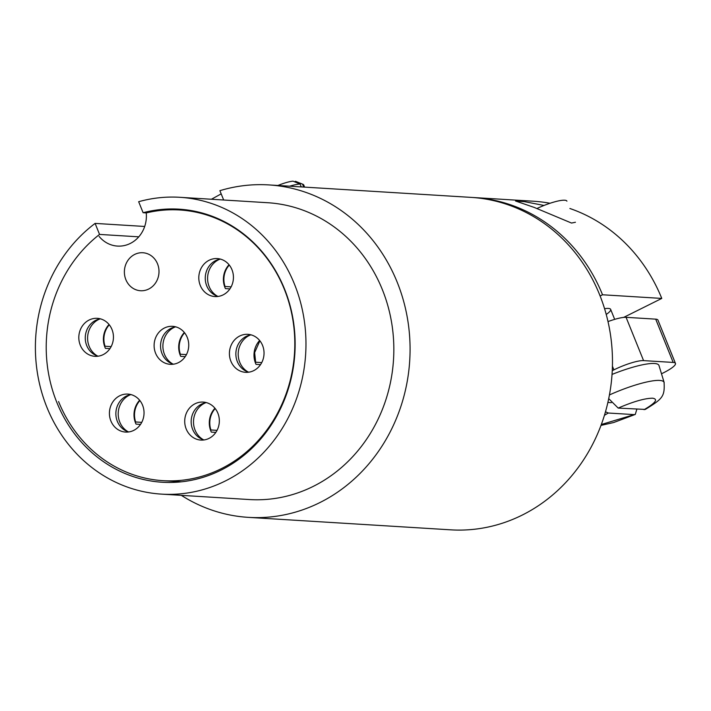<?xml version="1.0" encoding="UTF-8"?>
<svg xmlns="http://www.w3.org/2000/svg" width="711" height="711" viewBox="0 0 711 711"><rect width="100%" height="100%" fill="white"/><g stroke="black" fill="none" stroke-linecap="round" stroke-linejoin="round"><path stroke-width="1.07" d="M260.528 364.636L256.031 364.361A20.219 18.388 93.5 0 1 255.56 363.285A20.219 18.388 93.5 0 1 259.648 340.498M248.13 371.986A20.219 18.388 93.5 0 1 239.767 362.317A20.219 18.388 93.5 0 1 250.414 334.97M261.746 362.601L255.649 362.219L254.636 352.594L259.888 340.8M229.92 288.888L225.423 288.604A20.219 18.388 93.5 0 1 224.96 287.537A20.219 18.388 93.5 0 1 229.04 264.741M217.522 296.238A20.219 18.388 93.5 0 1 209.158 286.569A20.219 18.388 93.5 0 1 219.806 259.222M231.137 286.853L225.04 286.471A20.219 18.388 93.5 0 1 229.28 265.052M215.833 432.386L211.327 432.11A20.219 18.388 93.5 0 1 210.856 431.044A20.219 18.388 93.5 0 1 214.944 408.238M203.408 439.736A20.219 18.388 93.5 0 1 195.063 430.066A20.219 18.388 93.5 0 1 205.692 402.737M217.051 430.351L210.945 429.977A20.219 18.388 93.5 0 1 215.193 408.541M109.929 348.648L105.432 348.363A20.219 18.388 93.5 0 1 104.961 347.297A20.219 18.388 93.5 0 1 109.05 324.5M97.531 355.998A20.219 18.388 93.5 0 1 89.168 346.328A20.219 18.388 93.5 0 1 99.816 318.981M111.147 346.604L105.05 346.23A20.219 18.388 93.5 0 1 109.29 324.803M185.224 356.638L180.727 356.362A20.219 18.388 93.5 0 1 180.265 355.296A20.219 18.388 93.5 0 1 184.345 332.499M172.826 363.996A20.219 18.388 93.5 0 1 164.463 354.318A20.219 18.388 93.5 0 1 175.11 326.98M186.442 354.602L180.354 354.229A20.219 18.388 93.5 0 1 184.593 332.801M140.529 424.396L136.041 424.112A20.219 18.388 93.5 0 1 135.57 423.045A20.219 18.388 93.5 0 1 139.649 400.249M128.131 431.746A20.219 18.388 93.5 0 1 119.777 422.076A20.219 18.388 93.5 0 1 130.415 394.729M141.747 422.361L135.659 421.979A20.219 18.388 93.5 0 1 139.898 400.56M99.113 236.416A29.738 27.045 93.5 0 0 117.502 246.086A29.738 27.045 93.5 0 0 146.244 212.945A135.605 123.332 93.5 0 1 179.767 209.976A135.605 123.332 93.5 0 1 284.284 289.119A135.605 123.332 93.5 0 1 163.077 480.68A135.605 123.332 93.5 0 1 58.56 401.537M206.403 402.613A19.037 17.313 -86.5 0 0 201.48 404.159A19.037 17.313 -86.5 0 0 192.637 429.364A19.037 17.313 -86.5 0 0 204.101 439.94M195.036 403.759A19.037 17.313 93.5 0 1 203.204 402.079A19.037 17.313 93.5 0 1 219.086 417.561A19.037 17.313 93.5 0 1 209.025 438.394A19.037 17.313 93.5 0 1 200.858 440.073A19.037 17.313 93.5 0 1 184.976 424.591A19.037 17.313 93.5 0 1 195.036 403.759M251.099 334.863A19.037 17.313 -86.5 0 0 246.175 336.41A19.037 17.313 -86.5 0 0 237.332 361.606A19.037 17.313 -86.5 0 0 248.797 372.182M239.731 336.01A19.037 17.313 93.5 0 1 247.89 334.33A19.037 17.313 93.5 0 1 263.781 349.812A19.037 17.313 93.5 0 1 253.72 370.635A19.037 17.313 93.5 0 1 245.553 372.324A19.037 17.313 93.5 0 1 229.671 356.842A19.037 17.313 93.5 0 1 239.731 336.01M220.49 259.106A19.037 17.313 -86.5 0 0 215.566 260.661A19.037 17.313 -86.5 0 0 206.723 285.858A19.037 17.313 -86.5 0 0 218.188 296.434M209.123 260.262A19.037 17.313 93.5 0 1 217.29 258.582A19.037 17.313 93.5 0 1 233.172 274.064A19.037 17.313 93.5 0 1 223.112 294.887A19.037 17.313 93.5 0 1 214.944 296.567A19.037 17.313 93.5 0 1 199.062 281.085A19.037 17.313 93.5 0 1 209.123 260.262M175.795 326.864A19.037 17.313 -86.5 0 0 170.871 328.411A19.037 17.313 -86.5 0 0 162.028 353.616A19.037 17.313 -86.5 0 0 173.493 364.192M164.428 328.011A19.037 17.313 93.5 0 1 172.595 326.331A19.037 17.313 93.5 0 1 188.477 341.813A19.037 17.313 93.5 0 1 178.417 362.646A19.037 17.313 93.5 0 1 170.249 364.325A19.037 17.313 93.5 0 1 154.367 348.843A19.037 17.313 93.5 0 1 164.428 328.011M100.5 318.866A19.037 17.313 -86.5 0 0 95.576 320.412A19.037 17.313 -86.5 0 0 86.733 345.617A19.037 17.313 -86.5 0 0 98.198 356.193M89.133 320.021A19.037 17.313 93.5 0 1 97.3 318.332A19.037 17.313 93.5 0 1 113.182 333.815A19.037 17.313 93.5 0 1 103.122 354.647A19.037 17.313 93.5 0 1 94.954 356.327A19.037 17.313 93.5 0 1 79.072 340.845A19.037 17.313 93.5 0 1 89.133 320.021M131.1 394.614A19.037 17.313 -86.5 0 0 126.185 396.169A19.037 17.313 -86.5 0 0 117.333 421.365A19.037 17.313 -86.5 0 0 128.798 431.941M119.732 395.769A19.037 17.313 93.5 0 1 127.9 394.09A19.037 17.313 93.5 0 1 143.782 409.572A19.037 17.313 93.5 0 1 133.721 430.395A19.037 17.313 93.5 0 1 125.563 432.075A19.037 17.313 93.5 0 1 109.672 416.593A19.037 17.313 93.5 0 1 119.732 395.769M125.856 279.636A19.037 17.313 93.5 0 1 142.867 252.743A19.037 17.313 93.5 0 1 157.531 263.852A19.037 17.313 93.5 0 1 140.52 290.737A19.037 17.313 93.5 0 1 125.856 279.636M248.308 517.359L450.712 529.837A166.534 151.461 -86.5 0 0 522.167 515.111A166.534 151.461 -86.5 0 0 610.189 332.864A166.534 151.461 -86.5 0 0 471.206 197.391L268.802 184.913A166.534 151.461 93.5 0 1 407.785 320.385A166.534 151.461 93.5 0 1 319.763 502.633A166.534 151.461 93.5 0 1 248.308 517.359A166.534 151.461 93.5 0 1 181.323 495.345M146.359 212.918L143.115 212.722L138.663 201.711A148.697 135.232 93.5 0 1 179.83 197.303A148.697 135.232 93.5 0 1 303.926 318.261A148.697 135.232 93.5 0 1 225.334 480.983A148.697 135.232 93.5 0 1 161.53 494.127A148.697 135.232 93.5 0 1 40.029 385.966A148.697 135.232 93.5 0 1 95.105 223.405L144.689 226.462M179.83 197.303L267.709 202.724A148.697 135.232 93.5 0 1 391.797 323.683A148.697 135.232 93.5 0 1 313.204 486.404A148.697 135.232 93.5 0 1 249.401 499.549L161.53 494.127M143.115 212.722A136.796 124.416 93.5 0 1 179.101 209.176A136.796 124.416 93.5 0 1 293.261 320.457A136.796 124.416 93.5 0 1 220.961 470.158A136.796 124.416 93.5 0 1 162.259 482.254A136.796 124.416 93.5 0 1 50.739 383.771A136.796 124.416 93.5 0 1 99.549 234.417L95.105 223.405M211.416 199.249L221.183 193.872M223.663 200.004L219.886 190.672A166.534 151.461 93.5 0 1 268.802 184.913M138.769 236.834L99.549 234.417M606.234 314.449A23.792 4.595 158 0 0 610.642 309.374A23.792 4.595 158 0 0 604.572 308.69M575.448 222.259L571.52 223.05L534.165 207.408L515.546 201.009L524.629 201.675L544.022 205.461M600.12 295.972L602.528 294.772A166.534 151.461 -86.5 0 0 474.175 197.569A166.534 151.461 -86.5 0 0 472.691 197.489M602.528 294.772L661.772 298.424A166.534 151.461 -86.5 0 0 569.884 208.492M550.03 203.266A166.534 151.461 -86.5 0 0 533.41 201.222L474.175 197.569M661.772 298.424L623.645 317.408M608.9 398.827L618.197 408.087L645.304 409.429C662.261 398.898 664.927 396.88 664.074 382.42A45.966 8.888 158 0 0 659.657 380.447A46.019 8.896 -22 0 1 664.118 382.402A46.019 8.896 -22 0 1 664.19 382.838M605.47 411.802L608.296 413.02L634.176 414.611L635.27 414.433L636.843 409.243M612.038 374.421A47.584 9.199 -22 0 1 654.422 363.49A47.584 9.199 -22 0 1 658.99 365.543L664.118 382.402M566.925 201.16A23.792 4.595 158 0 0 537.001 208.492M609.434 394.943A46.019 8.896 -22 0 1 659.692 380.421A45.966 8.888 158 0 0 609.425 394.952M611.336 402.657L607.878 402.444M304.601 187.117L303.73 184.976A23.792 4.595 158 0 0 302.966 184.309A23.792 4.595 158 0 0 302.557 184.185L303.721 187.064M277.948 185.473A17.953 3.475 158 0 1 293.03 181.163L300.086 184.033L301.251 186.913M300.086 184.033A23.792 4.595 158 0 0 289.644 186.193M295.687 181.394A17.953 3.475 158 0 0 295.598 181.349A17.953 3.475 158 0 0 295.5 181.314L302.557 184.185M295.5 181.314L294.567 181.785M661.497 373.782L663.265 372.902A23.792 4.595 -22 0 0 675.45 363.383L657.959 320.101A23.792 4.595 158 0 0 655.702 319.15L626.08 317.319A23.792 4.595 158 0 0 608.012 321.585M612.26 370.68L613.895 369.862A23.792 4.595 -22 0 1 643.571 360.61L673.193 362.432A23.792 4.595 -22 0 1 675.45 363.383M618.197 408.087C633.261 401.591 644.735 398.284 652.609 398.196C658.413 399.129 655.569 402.959 644.077 409.687M634.176 414.611L601.319 424.52M604.439 415.295L608.296 413.02M613.895 369.862L612.42 366.218M673.193 362.432L655.702 319.15M626.08 317.319L643.571 360.61M163.077 480.68L181.429 481.809M179.767 209.976L192.103 210.74M635.27 414.433L613.691 422.521L600.991 425.4M610.642 309.374L614.677 319.363M295.598 181.349L302.966 184.309"/></g></svg>
